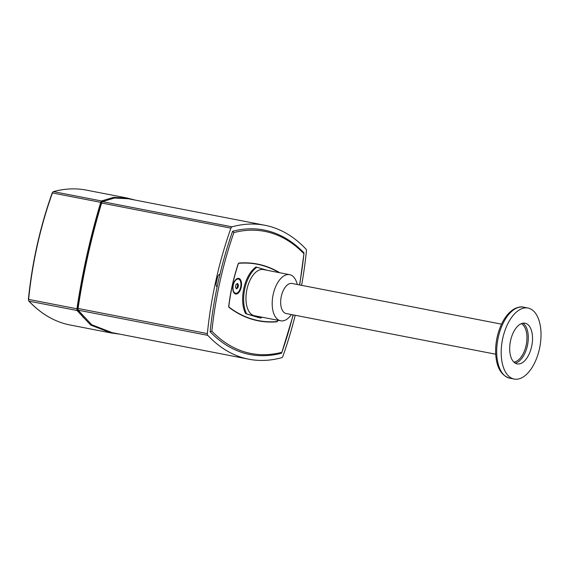 <?xml version="1.0" encoding="UTF-8"?>
<svg xmlns="http://www.w3.org/2000/svg" width="568" height="568" viewBox="0 0 568 568"><rect width="100%" height="100%" fill="white"/><g stroke="black" fill="none" stroke-linecap="round" stroke-linejoin="round"><path stroke-width="0.85" d="M277.866 320.267A116.688 61.429 -79 0 1 277.667 320.87A1.448 0.76 -79 0 1 276.843 321.822A237.474 125.01 -79 0 1 258.39 320.842A237.474 125.01 -79 0 1 229.046 307.402A1.448 0.76 -79 0 1 228.726 306.109A116.688 61.429 -79 0 1 238.134 264.014A1.448 0.76 -79 0 1 238.958 263.069A237.474 125.01 -79 0 1 257.403 264.042A237.474 125.01 -79 0 1 279.776 272.746M257.886 320.743A237.474 125.01 101 0 0 273.449 321.779M293.095 314.871A235.067 123.739 -79 0 1 281.898 352.309L293.273 314.906M281.558 353.182C270.68 356.037 260.087 356.47 249.785 354.482A236.274 124.378 -79 0 1 210.124 331.748L211.857 331.179A235.067 123.739 -79 0 0 281.898 352.309L281.21 353.189M211.857 331.179A235.067 123.739 -79 0 1 233.895 232.582A235.067 123.739 -79 0 1 303.944 253.704L299.684 284.959M299.506 284.93A235.067 123.739 -79 0 0 303.944 253.704L303.66 252.746M233.895 232.582L232.575 231.304A236.274 124.378 -79 0 1 263.999 230.012C278.781 232.937 292.137 240.576 304.058 252.938M210.124 331.748A236.274 124.378 -79 0 1 217.104 286.996A3.614 1.903 -79 0 1 216.259 283.006L217.523 277.361A3.614 1.903 -79 0 1 219.937 274.351A236.274 124.378 -79 0 1 232.575 231.304M271.717 268.813A237.474 125.01 101 0 0 256.899 263.95M236.089 288.359L237.076 287.72L237.68 285.008L237.034 283.787M264.915 225.276L128.304 198.75L114.416 198.04L102.403 201.661L101.615 203.039C91.341 237.261 83.489 272.406 78.05 308.467L78.15 310.178L91.732 324.747L112.258 332.692L248.869 359.217A241.095 126.912 -79 0 1 207.753 335.34A2.173 1.143 -79 0 1 207.363 333.579A241.095 126.912 -79 0 1 230.927 228.144A2.173 1.143 -79 0 1 232.007 226.831A241.095 126.912 -79 0 1 264.915 225.276A241.095 126.912 -79 0 1 306.031 249.153A2.173 1.143 -79 0 1 306.422 250.921A241.095 126.912 -79 0 1 301.615 285.335M295.218 315.283A241.095 126.912 -79 0 1 282.857 356.349A2.173 1.143 -79 0 1 281.778 357.67A241.095 126.912 -79 0 1 248.869 359.217M119.912 334.176L111.143 332.962L90.731 325.095L77.035 310.497L76.936 308.793C82.395 272.37 90.326 236.884 100.735 202.336L101.516 200.965L113.564 197.366L127.402 198.09L134.964 200.042M83.382 317.569L77.461 309.532L77.39 308.389C82.779 272.328 90.632 237.197 100.955 202.989L101.48 202.073L103.262 201.228M267.216 270.304L255.962 267.024A27.725 14.598 101 0 0 245.561 313.557L260.84 318.059A27.725 14.598 101 0 0 262.018 317.192M260.84 318.059L257.964 317.363M256.97 267.216A27.725 14.598 101 0 0 246.569 313.756M280.656 320.806L254.421 315.716A23.508 12.375 -79 0 1 253.782 315.552A23.508 12.375 -79 0 1 246.881 289.666A23.508 12.375 -79 0 1 263.389 269.566L289.616 274.656A23.508 12.375 101 0 0 273.116 294.756A23.508 12.375 101 0 0 280.017 320.65A23.508 12.375 101 0 0 280.656 320.806A23.508 12.375 101 0 0 291.441 314.551M258.546 317.476A26.518 13.959 -79 0 1 258.468 317.519L246.902 314.026A26.518 13.959 -79 0 1 246.853 313.948L245.561 313.557M241.343 262.913A237.239 124.882 -79 0 1 256.353 264.084L257.361 264.283A237.239 124.882 101 0 0 238.929 263.303A1.207 0.632 101 0 0 238.24 264.099A116.447 61.301 101 0 0 228.854 306.102A1.207 0.632 101 0 0 229.124 307.181A237.239 124.882 101 0 0 258.44 320.608A237.239 124.882 101 0 0 276.864 321.58A1.207 0.632 101 0 0 277.553 320.792A116.447 61.301 101 0 0 277.738 320.238M258.44 320.608L257.432 320.409A237.239 124.882 -79 0 1 243.076 315.879M241.187 287.401A7.959 4.189 -79 0 1 237.481 293.635A7.959 4.189 -79 0 1 233.427 291.831A7.959 4.189 -79 0 1 235.812 279.562A7.959 4.189 -79 0 1 240.406 279.626A7.959 4.189 -79 0 1 241.187 287.401M235.571 279.825A7.235 3.806 -79 0 1 237.942 278.973A7.235 3.806 -79 0 1 238.141 279.023M235.386 293.202A7.235 3.806 -79 0 1 235.18 293.173A7.235 3.806 -79 0 1 233.299 291.498M279.108 272.619A237.239 124.882 101 0 0 257.361 264.283M233.306 285.044A7.235 3.806 -79 0 1 238.34 279.051A7.235 3.806 -79 0 1 240.704 286.875A7.235 3.806 -79 0 1 235.585 293.251A7.235 3.806 -79 0 1 233.306 285.044M236.359 288.863L235.443 287.138L236.047 284.426L237.573 283.439L238.489 285.164L237.878 287.877L236.359 288.863M238.489 285.164L237.68 285.008M237.878 287.877L237.076 287.72M501.537 324.158L292.009 283.475A15.308 8.058 101 0 0 281.259 296.56A15.308 8.058 101 0 0 285.754 313.422A15.308 8.058 101 0 0 286.173 313.529L495.701 354.212M297.277 284.497A23.508 12.375 101 0 0 289.616 274.656M528.985 308.296A36.167 19.035 101 0 0 527.999 308.048A36.167 19.035 101 0 0 502.417 339.927A36.167 19.035 101 0 0 514.21 379.055A36.167 19.035 101 0 0 539.6 348.127A36.167 19.035 101 0 0 528.985 308.296M525.62 323.341A20.732 10.913 101 0 0 525.052 323.199A20.732 10.913 101 0 0 510.391 341.474A20.732 10.913 101 0 0 517.15 363.903A20.732 10.913 101 0 0 531.705 346.175A20.732 10.913 101 0 0 525.62 323.341M275.97 321.651L276.843 321.822M219.937 274.351A236.274 124.378 101 0 0 217.104 286.996M207.363 333.579L78.05 308.467M78.15 310.178L207.753 335.34M101.615 203.039L230.927 228.144M232.007 226.831L102.403 201.661M53.108 191.856A0.483 0.398 74.7 0 1 53.491 191.643A241.095 126.912 -79 0 1 86.336 190.11L127.402 198.083M28.755 300.749A0.483 0.383 -43.3 0 0 28.833 301.075L28.478 299.3A240.612 126.664 101 0 1 52.228 193.056L52.412 192.957A2.173 1.143 -79 0 1 53.491 191.643L101.516 200.965M86.336 190.11C75.65 188.051 64.653 188.562 53.342 191.643L52.171 192.971C40.03 227.15 32.106 262.608 28.4 299.329L28.62 299.407A241.095 126.912 -79 0 1 52.412 192.957L100.735 202.336M77.035 310.497L29.011 301.168A241.095 126.912 -79 0 0 70.077 324.988C54.84 321.985 41.095 314.012 28.833 301.075A0.483 0.383 -43.3 0 0 29.011 301.168A2.173 1.143 -79 0 1 28.62 299.407L76.936 308.793M101.97 202.172L101.48 202.073M100.955 202.989L101.594 203.117M78.043 308.516L77.39 308.389M77.461 309.532L78.001 309.631M514.21 379.055L509.716 378.181A36.167 19.035 -79 0 1 497.923 339.053A36.167 19.035 -79 0 1 523.504 307.181L527.999 308.048M521.282 323.661A19.766 10.409 -79 0 1 526.075 345.592A19.766 10.409 -79 0 1 513.82 362.064M515.112 363.094A20.732 10.913 101 0 0 527.367 345.898A20.732 10.913 101 0 0 522.865 323.185M70.077 324.988L111.143 332.969M238.34 279.051L237.942 278.973M235.585 293.251L235.18 293.173M509.716 378.181C500.713 375.334 496.013 366.545 495.615 351.805C495.552 343.193 497.128 334.879 500.351 326.856C504.072 317.874 508.942 311.761 514.963 308.531C518.655 306.947 521.502 306.493 523.504 307.181"/></g></svg>
